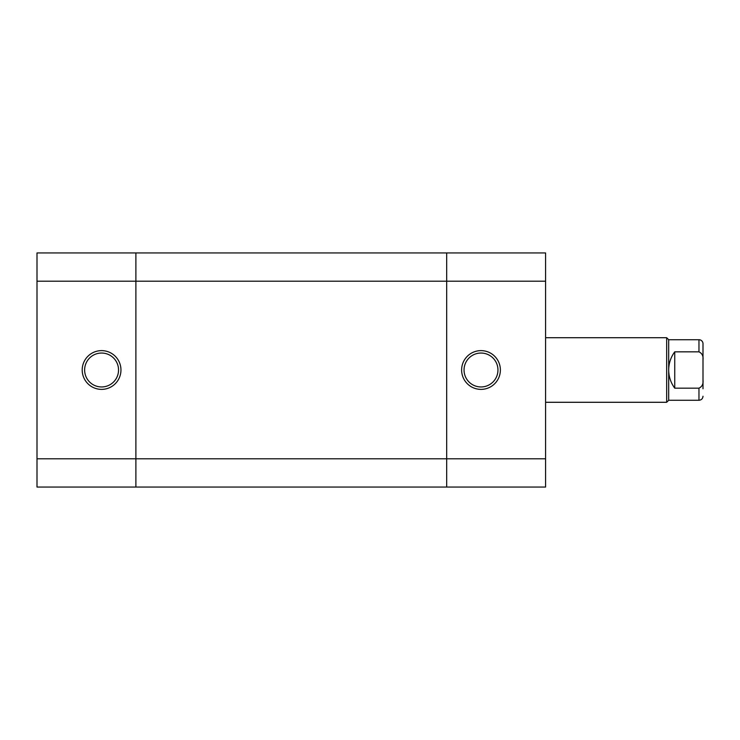 <?xml version="1.0" encoding="UTF-8"?>
<svg xmlns="http://www.w3.org/2000/svg" width="740" height="740" viewBox="0 0 740 740"><rect width="100%" height="100%" fill="white"/><g stroke="black" fill="none" stroke-linecap="round" stroke-linejoin="round"><path stroke-width="1.11" d="M101.584 389.379A19.379 19.379 0 0 1 82.205 370A19.379 19.379 0 0 1 101.584 350.621A19.379 19.379 0 0 1 120.953 370A19.379 19.379 0 0 1 101.584 389.379M101.584 353.045A16.955 16.955 0 0 0 84.628 370A16.955 16.955 0 0 0 101.584 386.955A16.955 16.955 0 0 0 118.539 370A16.955 16.955 0 0 0 101.584 353.045M37 281.2L37 252.941L135.892 252.941L135.892 458.8L135.892 281.2L37 281.2L37 458.8L135.892 458.8L135.892 487.059L37 487.059L37 458.8M545.584 281.2L545.584 252.941L446.692 252.941L446.692 281.2L135.892 281.2L135.892 252.941L446.692 252.941L446.692 458.8L135.892 458.8L135.892 487.059L446.692 487.059L446.692 458.8L446.692 487.059L545.584 487.059L545.584 281.2L446.692 281.2L446.692 458.8L545.584 458.8M703 343.767L703 359.908C703.453 356.042 702.103 353.35 698.967 351.833L698.967 339.725A4.033 4.033 0 0 1 703 343.767M545.584 337.708L666.675 337.708L666.675 402.292L545.584 402.292M668.692 400.275L698.967 400.275L698.967 388.167L674.741 388.167C670.773 382.765 668.747 376.706 668.692 370L668.692 400.275L666.675 402.292M698.967 351.833L674.741 351.833C670.773 357.235 668.747 363.294 668.692 370L668.692 339.725L666.675 337.708M703 388.768L703 359.908M698.967 388.167C702.103 386.65 703.453 383.958 703 380.092M674.741 351.833L674.741 388.167M481 350.621A19.379 19.379 0 0 1 500.379 370A19.379 19.379 0 0 1 481 389.379A19.379 19.379 0 0 1 461.621 370A19.379 19.379 0 0 1 481 350.621M481 386.955A16.955 16.955 0 0 0 497.955 370A16.955 16.955 0 0 0 481 353.045A16.955 16.955 0 0 0 464.045 370A16.955 16.955 0 0 0 481 386.955M668.692 339.725L698.967 339.725M698.967 400.275C701.418 400.035 702.76 398.684 703 396.233"/></g></svg>
